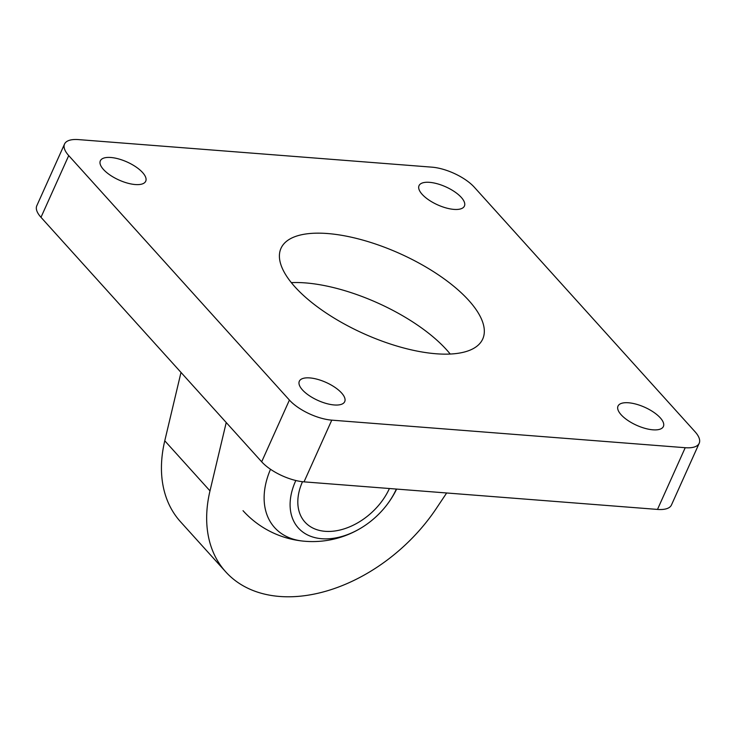 <?xml version="1.0" encoding="UTF-8"?>
<svg xmlns="http://www.w3.org/2000/svg" width="736" height="736" viewBox="0 0 736 736"><rect width="100%" height="100%" fill="white"/><g stroke="black" fill="none" stroke-linecap="round" stroke-linejoin="round"><path stroke-width="1.1" d="M303.315 541.126A81.512 55.504 -42.1 0 1 270.517 469.274M64.538 144.035L36.8 205.749A33.175 13.174 24.2 0 0 40.986 217.313L68.724 155.6A33.175 13.174 -155.8 0 1 64.538 144.035A33.175 13.174 -155.8 0 1 78.513 139.601L431.968 167.164A33.175 13.174 -155.8 0 1 474.324 187.229L695.014 431.71A33.175 13.174 -155.8 0 1 699.2 443.274A33.175 13.174 -155.8 0 1 685.216 447.709L657.487 509.422A33.175 13.174 24.2 0 0 671.462 504.988L699.2 443.274M68.724 155.6L289.414 400.071L261.676 461.794A33.175 13.174 24.2 0 0 304.032 481.859L657.487 509.422M304.032 481.859L331.77 420.146A33.175 13.174 -155.8 0 1 289.414 400.071M331.77 420.146L685.216 447.709M621.147 414.773A24.886 9.881 -155.8 0 1 618.01 406.097A24.886 9.881 -155.8 0 1 644.754 407.284A24.886 9.881 -155.8 0 1 663.394 426.494A24.886 9.881 -155.8 0 1 645.076 428.37A24.886 9.881 -155.8 0 1 621.147 414.773M103.482 169.492A24.886 9.881 -155.8 0 1 100.335 160.816A24.886 9.881 -155.8 0 1 127.089 162.003A24.886 9.881 -155.8 0 1 145.728 181.212A24.886 9.881 -155.8 0 1 127.402 183.089A24.886 9.881 -155.8 0 1 103.482 169.492M302.459 389.914A24.886 9.881 -155.8 0 1 299.322 381.239A24.886 9.881 -155.8 0 1 326.066 382.426A24.886 9.881 -155.8 0 1 344.715 401.644A24.886 9.881 -155.8 0 1 326.388 403.512A24.886 9.881 -155.8 0 1 302.459 389.914M422.16 194.341A24.886 9.881 -155.8 0 1 419.023 185.665A24.886 9.881 -155.8 0 1 445.777 186.852A24.886 9.881 -155.8 0 1 464.416 206.071A24.886 9.881 -155.8 0 1 446.09 207.938A24.886 9.881 -155.8 0 1 422.16 194.341M294.952 286.874A110.593 43.921 -155.8 0 1 280.996 248.317A110.593 43.921 -155.8 0 1 399.878 253.598A110.593 43.921 -155.8 0 1 482.733 338.992A110.593 43.921 -155.8 0 1 401.286 347.318A110.593 43.921 -155.8 0 1 294.952 286.874M40.986 217.313L261.676 461.794M450.22 354.044A110.593 43.921 24.2 0 0 291.327 282.633M181.001 372.425L164.772 440.79A147.448 100.409 137.9 0 0 180.458 521.704L225.685 571.798A147.448 100.409 -42.1 0 1 209.99 490.884L226.228 422.519M446.66 492.982L436.273 508.53A147.448 100.409 -42.1 0 1 225.685 571.798M295.835 480.507A64.161 43.691 137.9 0 0 305.302 533.701A64.161 43.691 137.9 0 0 367.641 523.636A64.161 43.691 137.9 0 0 382.048 510.664A64.161 43.691 137.9 0 0 384.965 507.27A64.161 43.691 137.9 0 0 396.364 489.063M302.496 481.712A55.292 37.656 137.9 0 0 304.943 522.072A55.292 37.656 137.9 0 0 379.583 504.197A55.292 37.656 137.9 0 0 389.399 488.52M164.772 440.79L209.99 490.884M243.027 510.683A93.628 93.628 0 0 0 367.641 523.636M382.058 510.655A93.628 93.628 0 0 0 396.64 489.081"/></g></svg>
